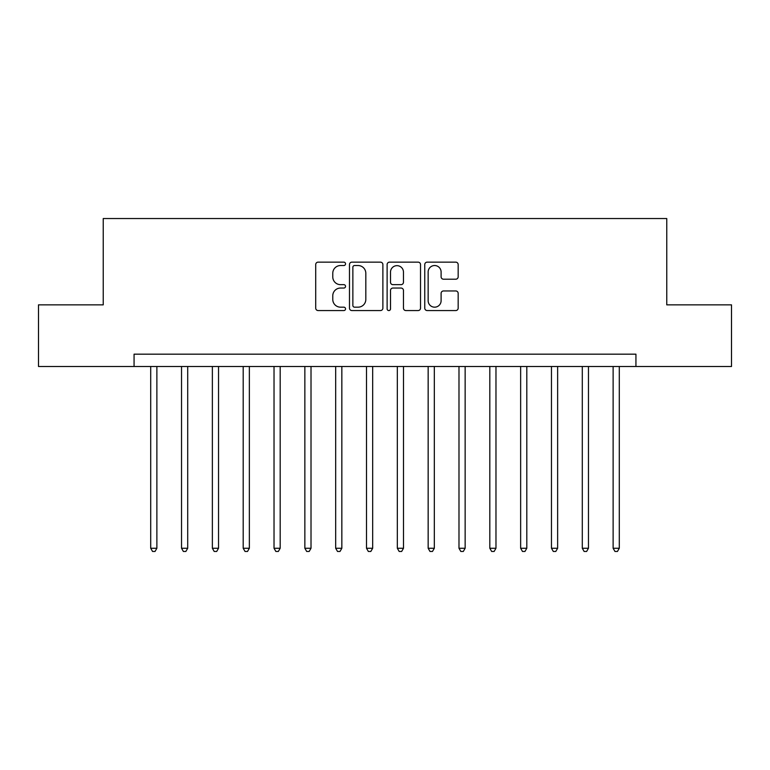 <?xml version="1.0" encoding="UTF-8"?>
<svg xmlns="http://www.w3.org/2000/svg" width="770" height="770" viewBox="0 0 770 770"><rect width="100%" height="100%" fill="white"/><g stroke="black" fill="none" stroke-linecap="round" stroke-linejoin="round"><path stroke-width="1.16" d="M345.538 263.841A1.694 1.694 0 0 0 343.844 262.147L318.125 262.147A2.425 2.425 0 0 0 315.71 264.562L315.71 308.135A2.425 2.425 0 0 0 318.125 310.56L343.844 310.56A1.694 1.694 0 0 0 345.538 308.866A1.694 1.694 0 0 0 343.844 307.172L340.523 307.172A7.748 7.748 0 0 1 332.775 299.424L332.775 295.796A7.748 7.748 0 0 1 340.523 288.047L343.844 288.047A1.694 1.694 0 0 0 345.538 286.353A1.694 1.694 0 0 0 343.844 284.659L340.523 284.659A7.748 7.748 0 0 1 332.775 276.911L332.775 273.283A7.748 7.748 0 0 1 340.523 265.534L343.844 265.534A1.694 1.694 0 0 0 345.538 263.841M455.744 279.212A2.425 2.425 0 0 0 458.169 276.786L458.169 264.562A2.425 2.425 0 0 0 455.744 262.147L427.177 262.147A2.425 2.425 0 0 0 424.761 264.562L424.761 308.135A2.425 2.425 0 0 0 427.177 310.56L455.744 310.56A2.425 2.425 0 0 0 458.169 308.135L458.169 293.37A2.425 2.425 0 0 0 455.744 290.954L443.52 290.954A2.425 2.425 0 0 0 441.104 293.37L441.104 300.695A6.478 6.478 0 0 1 434.627 307.172A6.478 6.478 0 0 1 428.149 300.695L428.149 272.012A6.478 6.478 0 0 1 434.627 265.534A6.478 6.478 0 0 1 441.104 272.012L441.104 276.786A2.425 2.425 0 0 0 443.52 279.212L455.744 279.212M134.067 366.501L38.5 366.501L38.5 304.853L103.238 304.853L103.238 218.536L666.762 218.536L666.762 304.853L731.5 304.853L731.5 366.501L635.933 366.501L635.933 354.171L134.067 354.171L134.067 366.501L635.933 366.501M382.882 264.562A2.425 2.425 0 0 0 380.457 262.147L351.9 262.147A2.425 2.425 0 0 0 349.474 264.562L349.474 308.135A2.425 2.425 0 0 0 351.9 310.56L380.457 310.56A2.425 2.425 0 0 0 382.882 308.135L382.882 264.562M389.543 262.147L418.1 262.147A2.425 2.425 0 0 1 420.526 264.562L420.526 308.135A2.425 2.425 0 0 1 418.1 310.56L405.877 310.56A2.425 2.425 0 0 1 403.461 308.135L403.461 290.463A2.425 2.425 0 0 0 401.035 288.047L392.931 288.047A2.425 2.425 0 0 0 390.506 290.463L390.506 308.866A1.694 1.694 0 0 1 388.811 310.56A1.694 1.694 0 0 1 387.118 308.866L387.118 264.562A2.425 2.425 0 0 1 389.543 262.147M354.556 265.534A1.694 1.694 0 0 0 352.862 267.228L352.862 305.478A1.694 1.694 0 0 0 354.556 307.172L358.069 307.172A7.748 7.748 0 0 0 365.817 299.424L365.817 273.283A7.748 7.748 0 0 0 358.069 265.534L354.556 265.534M403.461 272.128A6.478 6.478 0 0 0 396.983 265.66A6.478 6.478 0 0 0 390.506 272.128L390.506 282.234A2.425 2.425 0 0 0 392.931 284.659L401.035 284.659A2.425 2.425 0 0 0 403.461 282.234L403.461 272.128M150.708 366.501L150.708 548.259L156.878 548.259L156.878 366.501M156.878 548.259L155.03 551.464L152.566 551.464L150.708 548.259M181.537 366.501L181.537 548.259L187.707 548.259L187.707 366.501M187.707 548.259L185.859 551.464L183.385 551.464L181.537 548.259M212.366 366.501L212.366 548.259L218.536 548.259L218.536 366.501M218.536 548.259L216.678 551.464L214.214 551.464L212.366 548.259M243.195 366.501L243.195 548.259L249.355 548.259L249.355 366.501M249.355 548.259L247.507 551.464L245.043 551.464L243.195 548.259M274.024 366.501L274.024 548.259L280.184 548.259L280.184 366.501M280.184 548.259L278.336 551.464L275.872 551.464L274.024 548.259M304.853 366.501L304.853 548.259L311.013 548.259L311.013 366.501M311.013 548.259L309.165 551.464L306.701 551.464L304.853 548.259M335.672 366.501L335.672 548.259L341.842 548.259L341.842 366.501M341.842 548.259L339.994 551.464L337.53 551.464L335.672 548.259M366.501 366.501L366.501 548.259L372.67 548.259L372.67 366.501M372.67 548.259L370.822 551.464L368.349 551.464L366.501 548.259M397.33 366.501L397.33 548.259L403.499 548.259L403.499 366.501M403.499 548.259L401.651 551.464L399.178 551.464L397.33 548.259M428.159 366.501L428.159 548.259L434.328 548.259L434.328 366.501M434.328 548.259L432.471 551.464L430.007 551.464L428.159 548.259M458.987 366.501L458.987 548.259L465.147 548.259L465.147 366.501M465.147 548.259L463.299 551.464L460.835 551.464L458.987 548.259M489.816 366.501L489.816 548.259L495.976 548.259L495.976 366.501M495.976 548.259L494.128 551.464L491.664 551.464L489.816 548.259M520.645 366.501L520.645 548.259L526.805 548.259L526.805 366.501M526.805 548.259L524.957 551.464L522.493 551.464L520.645 548.259M551.464 366.501L551.464 548.259L557.634 548.259L557.634 366.501M557.634 548.259L555.786 551.464L553.322 551.464L551.464 548.259M582.293 366.501L582.293 548.259L588.463 548.259L588.463 366.501M588.463 548.259L586.615 551.464L584.141 551.464L582.293 548.259M613.122 366.501L613.122 548.259L619.292 548.259L619.292 366.501M619.292 548.259L617.434 551.464L614.97 551.464L613.122 548.259"/></g></svg>
